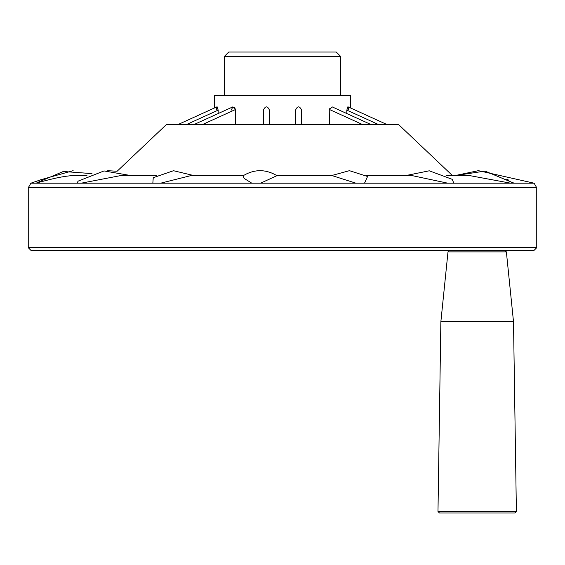 <?xml version="1.0" encoding="UTF-8"?>
<svg xmlns="http://www.w3.org/2000/svg" width="565" height="565" viewBox="0 0 565 565"><rect width="100%" height="100%" fill="white"/><g stroke="black" fill="none" stroke-linecap="round" stroke-linejoin="round"><path stroke-width="0.85" d="M336.253 52.037L228.747 52.037L224.383 56.401L340.617 56.401L336.253 52.037M504.926 250.578L506.374 251.877L447.996 251.877L440.862 321.768L437.981 511.487L439.429 512.964L509.729 512.964M193.71 124.681L232.829 106.877L235.379 109.575L234.722 107.435M387.272 124.681L347.899 106.764L346.825 110.126L346.825 113.544M301.385 124.681L301.385 109.575C299.33 105.789 297.388 105.973 295.573 110.126L295.573 124.681M269.427 124.681L269.427 110.126C267.605 105.973 265.67 105.789 263.615 109.575L263.615 124.681M177.728 124.681L217.101 106.764L218.175 110.126L218.175 113.544M452.572 175.694L398.728 124.681L166.272 124.681L117.11 171.259M348.513 109.561L348.181 107.124M329.762 108.508L329.621 124.681M232.829 106.877L231.255 110.126M216.706 107.456L216.487 109.575M202.178 124.681L235.379 109.575L235.379 124.681M362.822 124.681L329.621 109.575L332.171 106.877L371.29 124.681M350.491 107.943L350.491 95.626L214.509 95.626L214.509 107.943M536.75 247.668L533.847 250.578L31.153 250.578L28.25 247.668L536.75 247.668L536.75 187.771L28.25 187.771L30.891 183.194L41.782 179.444M224.383 95.626L224.383 56.401M366.367 175.694L412.499 175.694L447.833 183.194L364.517 183.194L367.568 176.485L349.438 170.672L331.076 175.694M446.477 175.694L470.172 175.694L510.682 183.194L534.109 183.194L536.75 187.771M510.682 183.194L453.836 183.194L452.219 179.331L429.273 170.8L405.154 175.694M447.833 183.194L453.836 183.194M355.964 183.194L260.585 183.194L276.906 175.694L332.361 175.694L355.964 183.194L364.517 183.194M277.02 175.722C265.663 168.977 254.335 169.013 243.028 175.821L244.115 178.385L251.828 183.194L260.585 183.194M251.828 183.194L160.594 183.194L190.56 175.694L243.593 175.694M194.346 175.694L173.49 170.715L153.242 177.7L152.84 183.194L160.594 183.194M152.84 183.194L81.162 183.194L120.119 175.694L156.343 175.694M131.596 175.694L104.038 170.934L78.252 181.082L76.776 183.194L81.162 183.194M76.776 183.194L30.891 183.194M513.91 183.159L512.949 182.672M511.932 182.474L511.254 182.636M513.966 183.194L484.996 171.068L454.507 175.694L478.4 170.665L534.109 183.194M506.727 179.324L508.98 180.214M86.996 175.694L77.751 175.694C64.318 174.536 40.376 182.34 36.88 182.756L63.294 171.492L92.01 173.617M506.374 251.877L513.507 321.768L440.862 321.768M439.429 512.964L514.934 512.964L516.389 511.487L437.981 511.487M346.825 110.126L378.804 124.681M186.196 124.681L218.175 110.126M447.996 251.877L449.436 250.578M340.617 95.626L340.617 56.401M73.146 170.665L40.426 179.84M117.117 171.251L107.71 170.694M28.25 247.668L28.25 187.771M513.507 321.768L516.389 511.487"/></g></svg>

